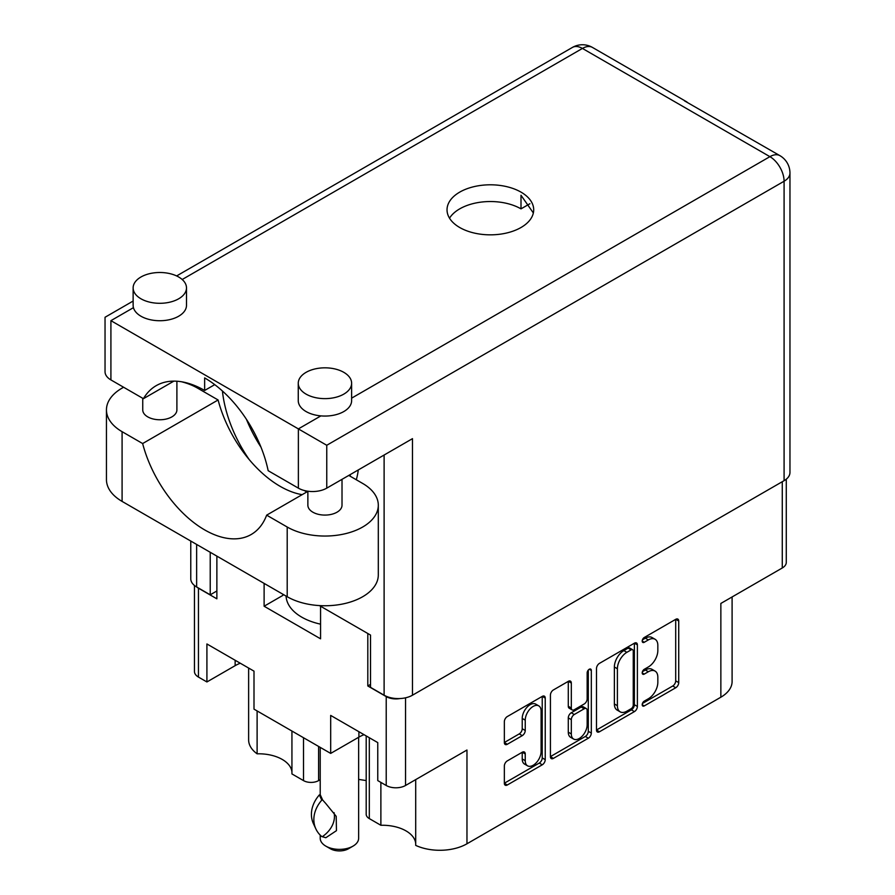 <?xml version="1.0" encoding="UTF-8"?>
<svg xmlns="http://www.w3.org/2000/svg" width="895" height="895" viewBox="0 0 895 895"><rect width="100%" height="100%" fill="white"/><g stroke="black" fill="none" stroke-linecap="round" stroke-linejoin="round"><path stroke-width="1.34" d="M415.705 779.612L415.705 845.383A38.418 22.185 180 0 0 466.966 843.784L720.855 697.205L720.855 603.443L782.275 567.978L782.275 481.7M369.311 737.726L369.311 818.601L380.878 825.279A33.294 19.22 180 0 1 405.994 830.884A33.294 19.22 180 0 1 415.705 843.571M318.598 746.441L318.598 780.608A10.673 6.164 180 0 1 303.506 780.608L291.938 773.929L291.938 731.047M291.938 772.116A33.294 19.22 0 0 0 282.227 759.43A33.294 19.22 0 0 0 257.111 753.814A38.418 22.185 180 0 1 248.631 739.908L248.631 668.05M538.768 705.875L535.747 704.13A11.21 6.466 120 0 0 530.142 704.678A11.21 6.466 120 0 0 522.221 718.416L525.242 720.151A11.21 6.466 120 0 1 533.163 706.423A11.21 6.466 120 0 1 538.768 705.875A11.21 6.466 120 0 1 541.095 710.999L541.095 751.543A11.21 6.466 120 0 1 536.194 762.831A11.21 6.466 120 0 1 527.558 765.829A11.21 6.466 120 0 1 525.242 760.694L525.242 753.937A4.195 2.417 120 0 0 524.369 752.024A4.195 2.417 120 0 0 522.277 752.225L507.308 760.873A4.195 2.417 120 0 0 504.344 765.997L504.344 783.282A4.195 2.417 120 0 0 505.216 785.195A4.195 2.417 120 0 0 507.308 784.993L542.28 764.8A4.195 2.417 120 0 0 545.234 759.676L545.234 698.089A4.195 2.417 120 0 0 544.373 696.165A4.195 2.417 120 0 0 542.28 696.377L507.308 716.559A4.195 2.417 120 0 0 504.344 721.694L504.344 742.559A4.195 2.417 120 0 0 505.216 744.483A4.195 2.417 120 0 0 507.308 744.271L522.277 735.634A4.195 2.417 120 0 0 525.242 730.499L525.242 720.151M589.246 669.259L591.315 670.456A2.931 1.689 120 0 0 590.711 669.113A2.931 1.689 120 0 0 589.246 669.259A2.931 1.689 120 0 0 587.165 672.85L587.165 698.861A4.195 2.417 120 0 1 584.2 703.985L574.277 709.724A4.195 2.417 120 0 1 572.185 709.925A4.195 2.417 120 0 1 571.312 708.012L571.312 683.03A4.195 2.417 120 0 0 570.451 681.117A4.195 2.417 120 0 0 568.347 681.319L571.312 683.03M349.911 474.775A27.745 16.02 0 0 0 350.65 476.509M466.966 843.784L466.966 750.021L405.536 785.486A13.66 7.887 180 0 1 386.215 785.486L377.768 780.597L377.768 742.604L330.68 715.418L330.68 753.411L254.001 709.142L254.001 671.149L206.913 643.964L206.913 681.956L198.455 677.079A13.66 7.887 180 0 1 194.461 671.496L194.461 585.475M369.311 818.601A10.673 6.164 180 0 1 366.189 814.237L366.189 735.925M358.638 779.4L366.189 780.563M318.598 780.608L320.22 779.668M732.099 596.943L732.099 681.52A38.418 22.185 180 0 1 720.855 697.205M370.519 684.395L367.811 685.962L386.215 696.601A13.66 7.887 0 0 0 399.897 698.559M367.811 685.962L367.811 633.503M264.115 583.395L264.115 606.228L320.567 638.817L320.567 606.228M196.911 587.12A13.66 7.887 0 0 0 198.455 588.194L216.87 598.822L216.87 556.119M330.68 753.411L358.906 737.122A33.294 19.22 180 0 1 364.052 734.683M240.285 663.229A33.294 19.22 0 0 0 235.139 665.667L206.913 681.956M786.28 479.161L786.28 562.396A13.66 7.887 180 0 1 782.275 567.978M596.495 668.487L596.495 730.074A4.195 2.417 120 0 0 597.368 731.998A4.195 2.417 120 0 0 599.46 731.786L634.432 711.603A4.195 2.417 120 0 0 637.385 706.468L637.385 644.881A4.195 2.417 120 0 0 636.524 642.968A4.195 2.417 120 0 0 634.432 643.169L599.46 663.363A4.195 2.417 120 0 0 596.495 668.487M648.349 698.771L644.277 701.121A2.931 1.689 120 0 0 642.364 703.705A2.931 1.689 120 0 0 642.811 706.054A2.931 1.689 120 0 0 644.277 705.909L675.759 687.74A4.195 2.417 120 0 0 678.723 682.605L678.723 621.018A4.195 2.417 120 0 0 677.862 619.105A4.195 2.417 120 0 0 675.759 619.306L644.277 637.486A2.931 1.689 120 0 0 642.364 640.07A2.931 1.689 120 0 0 642.811 642.42A2.931 1.689 120 0 0 644.277 642.274L648.349 639.925A13.414 7.742 120 0 1 655.062 639.254A13.414 7.742 120 0 1 657.836 645.396L657.836 650.531A13.414 7.742 120 0 1 648.349 666.954L644.277 669.303A2.931 1.689 120 0 0 642.364 671.888A2.931 1.689 120 0 0 642.811 674.237A2.931 1.689 120 0 0 644.277 674.092L648.349 671.742A13.414 7.742 120 0 1 655.062 671.082A13.414 7.742 120 0 1 657.836 677.213L657.836 682.348A13.414 7.742 120 0 1 648.349 698.771M550.425 756.611L585.33 736.462L588.351 738.207A4.195 2.417 120 0 0 591.315 733.072L591.315 670.456M588.351 738.207L553.39 758.389A4.195 2.417 120 0 1 551.298 758.602A4.195 2.417 120 0 1 550.425 756.678L550.425 695.091A4.195 2.417 120 0 1 553.39 689.956L568.347 681.319M655.062 671.082L652.041 669.337A13.414 7.742 120 0 0 645.34 669.997L648.349 671.742M642.431 671.675L645.34 669.997M655.062 639.254L652.041 637.52A13.414 7.742 120 0 0 645.34 638.18L648.349 639.925M642.431 639.858L645.34 638.18M642.431 703.492L672.738 685.995A4.195 2.417 120 0 0 675.703 680.86L675.703 619.34M596.495 730.018L631.411 709.858A4.195 2.417 120 0 0 634.376 704.723L634.376 643.203M631.165 708.695A2.931 1.689 120 0 0 633.246 705.103L633.246 651.045A2.931 1.689 120 0 0 632.631 649.703A2.931 1.689 120 0 0 631.165 649.848L626.869 652.321A13.414 7.742 120 0 0 617.393 668.744L617.393 705.696A13.414 7.742 120 0 0 620.168 711.838A13.414 7.742 120 0 0 626.869 711.178L631.165 708.695M632.631 649.703L629.61 647.958A2.931 1.689 120 0 0 628.145 648.103L631.165 649.848M620.168 711.838L617.147 710.093A13.414 7.742 120 0 1 614.373 703.951L614.373 667.01A13.414 7.742 120 0 1 623.849 650.587L628.145 648.103M568.291 681.352L568.291 706.267A4.195 2.417 120 0 0 569.164 708.18L572.185 709.925M588.295 670.064L588.295 731.327L591.315 733.072M571.312 733.922A11.21 6.466 120 0 0 573.639 739.057A11.21 6.466 120 0 0 582.276 736.059A11.21 6.466 120 0 0 587.165 724.771L587.165 710.485A4.195 2.417 120 0 0 586.303 708.572A4.195 2.417 120 0 0 584.2 708.773L574.277 714.512A4.195 2.417 120 0 0 571.312 719.636L571.312 733.922L568.291 732.188A11.21 6.466 120 0 0 570.618 737.312L573.639 739.057M586.303 708.572L583.283 706.826A4.195 2.417 120 0 0 581.179 707.039L584.2 708.773M568.291 732.188L568.291 717.902A4.195 2.417 120 0 1 571.256 712.767L581.179 707.039M585.33 736.462A4.195 2.417 120 0 0 588.295 731.327M527.558 765.829L524.537 764.084A11.21 6.466 120 0 1 522.221 758.96L522.221 752.259M504.344 742.503L519.257 733.889A4.195 2.417 120 0 0 522.221 728.765L522.221 718.416M504.344 783.214L539.26 763.066A4.195 2.417 120 0 0 542.225 757.931L542.225 696.411M282.865 595.276A56.564 32.656 180 0 1 282.898 594.246L282.865 595.399L264.115 606.228M380.878 825.279L380.878 782.398M257.111 710.943L257.111 753.814M789.961 173.048L789.961 472.47A20.059 11.579 180 0 1 784.087 480.66L784.087 181.237A20.059 11.579 180 0 0 789.961 173.048A20.059 20.059 0 0 0 779.925 155.663L684.518 100.866A20.059 11.579 120 0 1 686.197 101.549L592.468 47.435A20.059 11.579 120 0 0 582.432 48.431L182.2 279.508M533.353 212.965L521.002 195.267L521.002 208.859A43.329 25.015 180 0 0 459.728 208.859A43.329 25.015 180 0 0 449.525 218.179M298.371 488.144L298.371 428.895L326.753 445.274L326.753 488.144A20.059 11.579 180 0 1 298.371 488.144L268.164 470.703A93.069 53.734 -120 0 0 204.642 377.914L204.642 390.466A96.906 55.949 -120 0 0 156.189 385.667A96.906 55.949 -120 0 0 143.424 398.689L110.913 379.916A20.059 11.579 180 0 1 105.039 371.727L105.039 317.266L133.131 301.044M348.793 475.424L362.676 483.445A53.364 30.81 180 0 1 378.305 505.227A53.364 30.81 180 0 1 362.676 527.021A53.364 30.81 180 0 1 287.206 527.021L266.654 515.151L307.869 491.355M378.305 505.227L378.305 574.948A53.364 30.81 180 0 1 362.676 596.73A53.364 30.81 180 0 1 287.206 596.73L122.089 501.401A53.364 30.81 180 0 1 106.449 479.608L106.449 409.899A53.364 30.81 180 0 1 123.622 387.255M140.951 277.002A26.682 15.405 0 0 0 133.131 287.899A26.682 15.405 0 0 0 149.61 302.13A26.682 15.405 0 0 0 178.687 298.785A26.682 15.405 0 0 0 186.496 287.899A26.682 15.405 0 0 0 170.028 273.669A26.682 15.405 0 0 0 140.951 277.002M133.131 287.899L133.131 305.329A26.682 15.405 0 0 0 133.444 307.656A26.682 15.405 0 0 0 151.501 319.962A26.682 15.405 0 0 0 178.687 316.215A26.682 15.405 0 0 0 186.496 305.329L186.496 287.899M306.079 372.342A26.682 15.405 0 0 0 298.259 383.228A26.682 15.405 0 0 0 314.727 397.458A26.682 15.405 0 0 0 343.803 394.124A26.682 15.405 0 0 0 351.623 383.228A26.682 15.405 0 0 0 335.155 368.997A26.682 15.405 0 0 0 306.079 372.342M298.259 383.228L298.259 400.658A26.682 15.405 0 0 0 320.902 415.884A26.682 15.405 0 0 0 343.803 411.555A26.682 15.405 0 0 0 351.623 400.658L351.623 383.228M342.013 479.34L342.013 505.227A17.072 9.856 180 0 1 337.012 512.197A17.072 9.856 180 0 1 318.407 514.334A17.072 9.856 180 0 1 307.869 505.227L307.869 491.221M176.897 381.225L176.897 409.899A17.072 9.856 180 0 1 171.896 416.869A17.072 9.856 180 0 1 153.28 419.005A17.072 9.856 180 0 1 142.741 409.899L142.741 398.297M222.419 391.003A96.906 55.949 -120 0 0 249.202 459.571M356.299 479.765A96.906 55.949 -120 0 0 358.28 469.953M306.828 491.959A96.906 55.949 60 0 1 304.278 490.505M260.993 447.176A96.906 55.949 60 0 1 246.438 419.33M521.002 227.509A43.329 25.015 0 0 0 533.7 209.822A43.329 25.015 0 0 0 506.95 186.708A43.329 25.015 0 0 0 459.728 192.123A43.329 25.015 0 0 0 447.03 209.822A43.329 25.015 0 0 0 473.779 232.935A43.329 25.015 0 0 0 521.002 227.509M529.885 203.736L521.002 208.859M320.902 415.884L298.371 428.895L110.913 320.667C103.261 316.248 103.261 316.248 110.913 320.667L110.913 379.916M173.854 381.125L143.424 398.689M214.733 384.637L204.642 390.466M687.561 102.589A20.059 11.579 120 0 0 686.197 101.549M196.643 544.44L196.643 586.975L210.224 594.817L216.87 590.98M196.643 586.975A20.059 11.579 180 0 1 190.769 578.785L190.769 541.05M784.087 480.66L412.483 695.202A20.059 11.579 180 0 1 384.112 695.202L370.519 687.36L370.519 635.07L319.459 605.591M210.224 594.817L210.224 552.282M326.753 488.144L412.483 438.651L412.483 695.202M181.551 381.762A53.364 30.81 180 0 1 197.549 388.117L218.1 399.975L142.641 443.551L122.089 431.681A53.364 30.81 180 0 1 106.449 409.899M142.641 443.551A93.069 53.734 -120 0 0 251.182 534.505A93.069 53.734 -120 0 0 266.654 515.151M218.1 399.975A93.069 53.734 -120 0 0 302.152 494.655M320.567 624.162A53.364 30.81 180 0 1 301.693 617.125A53.364 30.81 180 0 1 286.087 596.081M358.638 737.267L358.638 838.291A19.209 11.087 180 0 1 353.01 846.133L348.491 848.751A12.81 7.395 180 0 1 330.378 848.751L325.847 846.133A19.209 11.087 180 0 1 320.22 838.291L320.22 835.124M325.847 837.72L321.786 836.568A34.368 27.107 -24.9 0 1 315.868 828.904A34.368 27.107 -24.9 0 1 321.786 800.13L322.647 799.996L325.847 803.587L336.207 816.318L336.453 830.661L325.847 837.72M320.209 794.626L322.647 799.996M321.786 800.13L319.358 794.894L320.22 794.76M334.059 812.638A26.47 20.876 -24.9 0 1 322.647 836.433M319.358 794.894A34.368 27.107 155.1 0 0 313.429 823.668L315.868 828.904M353.01 846.133A19.209 11.087 180 0 1 325.847 846.133L330.378 848.751M386.215 785.486L386.215 696.601M198.455 588.194L198.455 677.079M303.506 780.608L303.506 737.726M405.536 697.809L405.536 785.486M642.207 672.895L644.277 674.092M642.207 641.077L644.277 642.274M675.759 619.306L678.723 621.018M675.703 680.86L678.723 682.605M672.738 685.995L675.759 687.74M642.207 704.712L644.277 705.909M634.432 643.169L637.385 644.881M634.376 704.723L637.385 706.468M631.411 709.858L634.432 711.603M596.495 730.074L599.46 731.786M623.849 650.587L626.869 652.321M614.373 667.01L617.393 668.744M614.373 703.951L617.393 705.696M550.425 756.678L553.39 758.389M568.291 706.267L571.312 708.012M571.256 712.767L574.277 714.512M568.291 717.902L571.312 719.636M522.277 752.225L525.242 753.937M522.221 758.96L525.242 760.694M522.221 728.765L525.242 730.499M519.257 733.889L522.277 735.634M504.344 742.559L507.308 744.271M542.28 696.377L545.234 698.089M542.225 757.931L545.234 759.676M539.26 763.066L542.28 764.8M504.344 783.282L507.308 784.993M235.139 660.264L235.139 665.667M358.906 731.718L358.906 737.122M779.925 155.663A20.059 11.579 120 0 0 769.901 156.659L582.432 48.431A20.059 11.579 60 0 0 572.408 47.435L176.628 275.94M133.444 307.656L110.913 320.667M351.623 398.152L769.901 156.659A20.059 11.579 60 0 1 784.087 181.237L326.753 445.274M196.643 386.383L196.643 387.602M384.112 695.202L384.112 455.04M122.089 431.681L122.089 501.401M287.206 527.021L287.206 596.73M592.468 47.435A20.059 20.059 0 0 0 572.408 47.435M190.769 384.089L190.769 384.794M320.22 747.381L320.22 794.626"/></g></svg>
